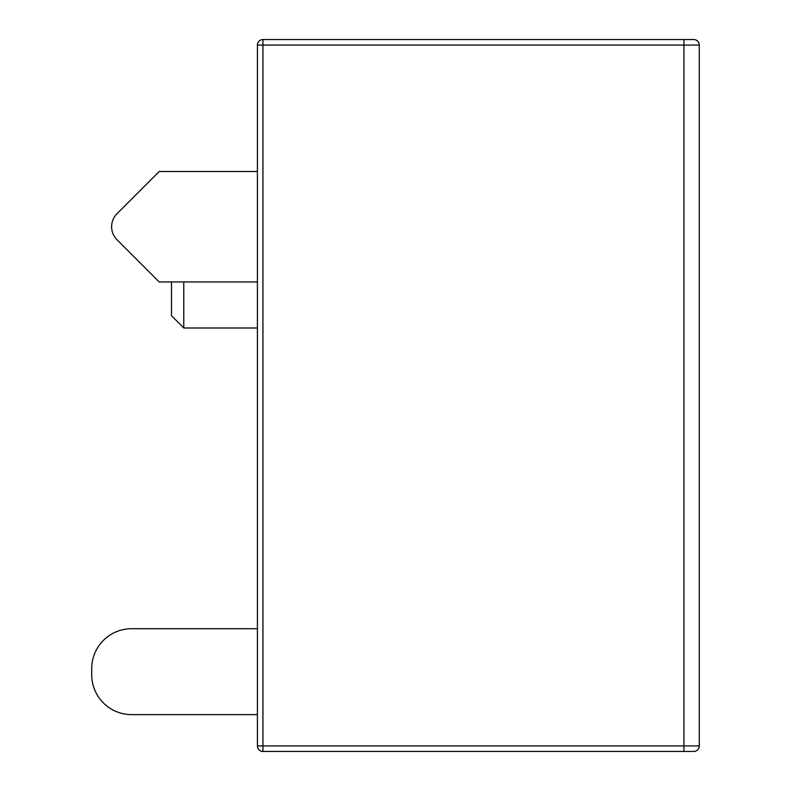 <?xml version="1.0" encoding="UTF-8"?>
<svg xmlns="http://www.w3.org/2000/svg" width="791" height="791" viewBox="0 0 791 791"><rect width="100%" height="100%" fill="white"/><g stroke="black" fill="none" stroke-linecap="round" stroke-linejoin="round"><path stroke-width="1.19" d="M693.766 39.55A5.527 5.527 0 0 1 699.284 45.077A5.527 5.527 0 0 0 693.766 39.55L262.938 39.55L262.938 745.923L699.284 745.923L699.284 45.077L699.284 745.923A5.527 5.527 0 0 1 693.766 751.45L683.938 751.45L693.766 751.45A5.527 5.527 0 0 0 699.284 745.923M257.411 45.077L257.411 745.923A5.527 5.527 0 0 0 262.938 751.45L683.938 751.45L683.938 45.077L257.411 45.077A5.527 5.527 0 0 1 262.938 39.55A5.527 5.527 0 0 0 257.411 45.077M159.218 281.962L117.009 239.752L159.218 281.962L257.411 281.962M257.411 327.988L183.769 327.988L183.769 281.962M257.411 171.499L159.218 171.499L117.009 213.708A18.411 18.411 0 0 0 117.009 239.752M257.411 714.629L131.603 714.629A39.886 39.886 0 0 1 91.716 674.733L91.716 668.603A39.886 39.886 0 0 1 131.603 628.707L257.411 628.707M262.938 751.45A5.527 5.527 0 0 1 257.411 745.923A5.527 5.527 0 0 0 262.938 751.45A5.527 5.527 0 0 1 257.411 745.923L262.938 745.923L262.938 751.45M183.769 327.988L171.499 315.718L171.499 281.962M683.938 39.55L683.938 45.077L699.284 45.077"/></g></svg>

